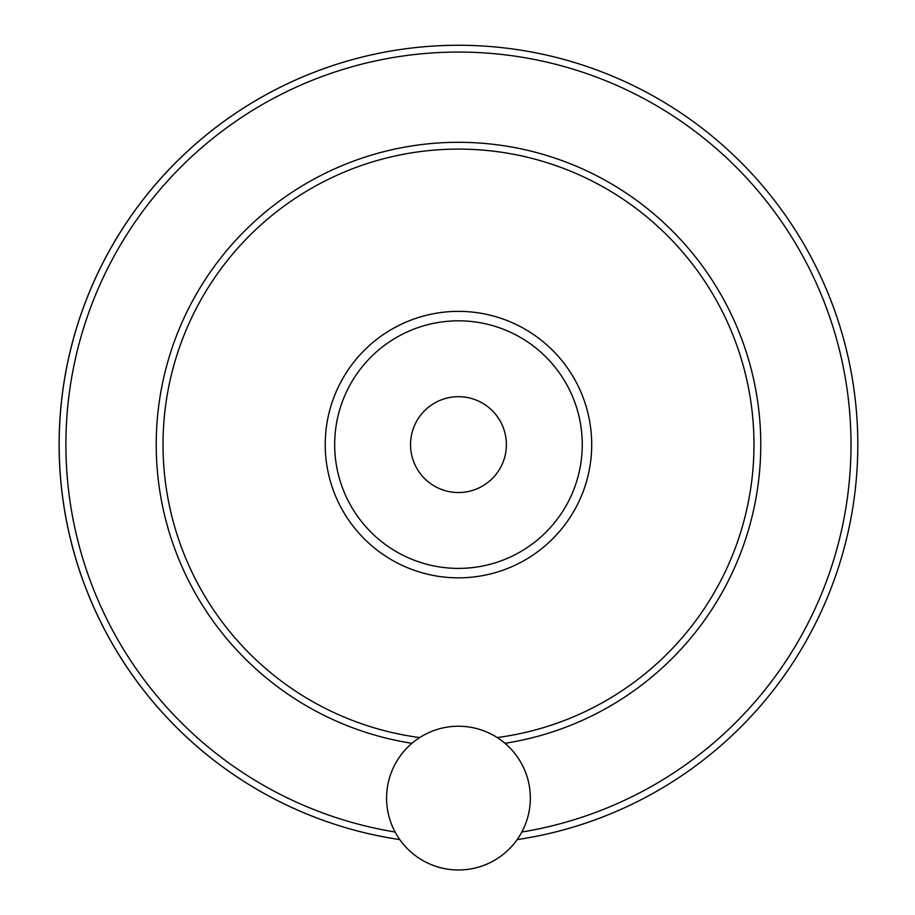 <?xml version="1.0" encoding="UTF-8"?>
<svg xmlns="http://www.w3.org/2000/svg" width="915" height="915" viewBox="0 0 915 915"><rect width="100%" height="100%" fill="white"/><g stroke="black" fill="none" stroke-linecap="round" stroke-linejoin="round"><path stroke-width="1.37" d="M386.588 798.097A71.885 71.885 0 0 0 494.409 860.352A71.885 71.885 0 0 0 494.409 735.854A71.885 71.885 0 0 0 386.588 798.097M506.384 444.61A47.923 47.923 0 0 1 434.499 486.105A47.923 47.923 0 0 1 434.499 403.103A47.923 47.923 0 0 1 506.384 444.61M59.12 444.61A399.34 399.34 0 0 0 399.775 839.604A399.34 399.34 0 0 1 438.834 45.75A399.34 399.34 0 0 1 855.88 405.402A399.34 399.34 0 0 1 517.147 839.604A399.34 399.34 0 0 0 855.88 405.402A399.34 399.34 0 0 0 438.834 45.75A399.34 399.34 0 0 0 59.12 444.61M497.222 737.559A295.511 295.511 0 0 0 752.839 418.727A295.511 295.511 0 0 0 445.514 149.385A295.511 295.511 0 0 0 419.71 737.559M334.673 444.61A123.799 123.799 0 0 0 520.361 551.814A123.799 123.799 0 0 0 520.361 337.395A123.799 123.799 0 0 0 334.673 444.61M521.847 832.01A392.546 392.546 0 0 0 848.72 402.245A392.546 392.546 0 0 0 437.256 52.635A392.546 392.546 0 0 0 395.086 832.01M504.988 743.3A302.305 302.305 0 0 0 759.164 413.523A302.305 302.305 0 0 0 442.906 142.706A302.305 302.305 0 0 0 411.944 743.3M325.225 444.61A133.235 133.235 0 0 0 525.084 559.991A133.235 133.235 0 0 0 525.084 329.217A133.235 133.235 0 0 0 325.225 444.61"/></g></svg>
